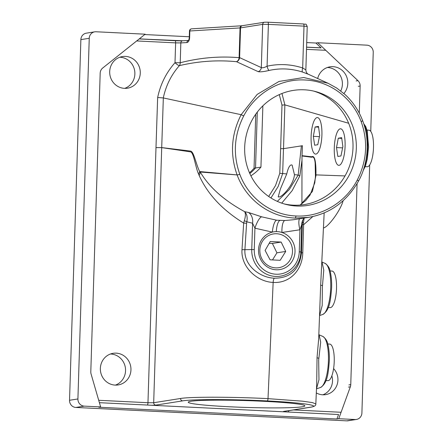 <?xml version="1.0" encoding="UTF-8"?>
<svg xmlns="http://www.w3.org/2000/svg" width="443" height="443" viewBox="0 0 443 443"><rect width="100%" height="100%" fill="white"/><g stroke="black" fill="none" stroke-linecap="round" stroke-linejoin="round"><path stroke-width="0.66" d="M319.143 334.825L320.682 342.157L318.672 360.037L318.971 379.784L316.485 388.821L320.405 387.542A25.711 7.542 -87.2 0 0 328.424 360.774A25.711 7.542 -87.2 0 0 322.93 336.497L318.849 334.67M312.869 216.516L303.616 224.723L302.785 252.815C302.364 270.352 289.545 283.52 273.154 282.435C257.101 281.809 240.765 266.968 241.994 249.725L243.667 223.1L244.292 220.786A4.574 1.008 -165.9 0 1 246.823 221.799L246.601 223.261L243.667 223.1C222.425 209.988 207.59 194.123 199.167 175.506L198.519 173.966C195.258 166.452 193.746 152.292 190.412 151.838L161.706 147.619L153.688 402.731L180.55 398.478C190.645 396.74 232.553 396.806 268.009 398.645L302.652 401.192L312.476 402.609L315.826 403.944L316.695 384.042L317.038 357.645L318.672 338.729L320.677 285.032L324.171 212.85M322.022 262.112L323.772 270.069L322.371 287.097L322.199 305.504L319.696 315.305M286.765 173.933C287.956 168.55 289.429 165.538 291.184 164.89L292.131 165.095L294.457 174.669C293.62 184.952 282.341 196.93 278.963 196.985L278.193 196.902L280.391 189L286.765 173.933L282.667 173.54L278.171 186.492L270.95 197.971M276.665 220.204A11.44 3.317 -84.1 0 0 272.373 232.11A19.115 18.241 81 0 0 258.596 252.432A19.115 18.241 81 0 0 276.161 269.787A19.115 18.241 81 0 0 294.789 254.022A19.115 18.241 81 0 0 281.931 232.475A19.115 18.241 81 0 0 277.357 231.639A19.115 18.241 81 0 0 276.305 231.617A19.115 18.241 81 0 0 272.373 232.11L254.93 228.189L252.588 223.228L246.823 221.799C247.637 217.247 246.895 213.864 244.602 211.643L248.562 212.496L261.675 216.832L276.665 220.204L284.882 220.52L293.139 219.772L308.4 217.375L295.176 218.078C269.643 217.048 246.269 199.743 237.105 174.924L200.225 172.017C209.207 187.201 224.003 200.408 244.602 211.643C245.749 213.393 245.643 216.444 244.292 220.786M276.698 233.743A17.1 16.319 81 0 0 273.492 233.915A17.1 16.319 81 0 0 259.864 251.679A17.1 16.319 81 0 0 275.629 267.865A17.1 16.319 81 0 0 278.835 267.694A17.1 16.319 81 0 0 292.469 249.93A17.1 16.319 81 0 0 276.698 233.743M304.407 89.807A58.338 55.668 104.6 0 0 245.439 139.495A58.338 55.668 104.6 0 0 285.818 204.378A58.338 55.668 104.6 0 0 296.577 206.023A58.338 55.668 104.6 0 0 355.552 156.335A58.338 55.668 104.6 0 0 315.167 91.452A58.338 55.668 104.6 0 0 304.407 89.807M284.173 203.918A58.338 55.668 104.6 0 0 293.266 205.164A58.338 55.668 104.6 0 0 352.091 156.357A58.338 55.668 104.6 0 0 313.506 91.048M343.89 93.506A16.014 15.284 81 0 0 346.587 76.584A16.014 15.284 81 0 0 333.014 66.66A16.014 15.284 81 0 0 330.007 66.821A16.014 15.284 81 0 0 317.67 78.527M340.756 90.931A16.014 15.284 81 0 0 327.61 67.513A16.014 15.284 81 0 0 327.344 67.502M116.16 353.143A16.014 15.284 81 0 0 113.153 353.304A16.014 15.284 81 0 0 100.389 369.944A16.014 15.284 81 0 0 115.158 385.1A16.014 15.284 81 0 0 118.165 384.939A16.014 15.284 81 0 0 130.923 368.299A16.014 15.284 81 0 0 116.16 353.143M115.418 385.111A16.014 15.284 81 0 0 125.369 367.723A16.014 15.284 81 0 0 110.756 354.001A16.014 15.284 81 0 0 110.49 353.99M125.485 56.394A16.014 15.284 81 0 0 122.478 56.554A16.014 15.284 81 0 0 109.72 73.195A16.014 15.284 81 0 0 124.483 88.351A16.014 15.284 81 0 0 127.49 88.19A16.014 15.284 81 0 0 140.248 71.55A16.014 15.284 81 0 0 125.485 56.394M124.743 88.362A16.014 15.284 81 0 0 134.694 70.974A16.014 15.284 81 0 0 120.081 57.252A16.014 15.284 81 0 0 119.82 57.241M316.308 392.924A15.444 14.735 81 0 0 322.703 394.796A15.444 14.735 81 0 0 325.599 394.641A15.444 14.735 81 0 0 337.239 384.291A15.444 14.735 81 0 0 333.59 368.604M246.601 223.261L244.896 249.88C243.949 265.645 259.98 277.611 274.195 278.193L274.234 278.198C290.359 278.243 299.446 269.765 301.495 252.765L300.869 251.995A25.711 24.537 -99 0 1 275.507 276.438A25.711 24.537 -99 0 1 251.762 249.564L254.26 249.597A23.562 22.488 81 0 0 276.022 274.223A23.562 22.488 81 0 0 299.258 251.823L299.95 229.773L281.931 232.475A11.44 3.394 -91.5 0 1 284.882 220.52M229.324 406.757A58.338 3.417 1.8 0 1 188.247 402.194A58.338 3.417 1.8 0 1 263.79 401.303A58.338 3.417 1.8 0 1 304.867 405.86A58.338 3.417 1.8 0 1 229.324 406.757M348.647 123.259L284.866 104.875L283.526 148.66M345.019 175.926L316.114 174.891L312.415 191.465L300.243 205.054M268.685 196.47L275.518 185.578L279.793 173.313L280.635 148.66L283.492 148.66L302.431 145.725L302.015 155.687L311.695 156.783C315.687 154.397 316.125 167.288 315.925 175.04L316.114 174.891M281.975 93.49L284.877 104.875L281.986 105.107L279.295 94.614M280.635 148.66L281.986 105.107M250.888 175.799A47.622 45.446 81 0 0 260.938 167.116L262.865 105.838M358.548 180.932L357.274 180.024C366.882 160.981 368.188 141.555 361.2 121.747C352.418 97.781 329.764 80.98 305.028 80C280.458 78.549 255.611 93.013 243.705 115.939L241.142 114.698L163.329 97.936L161.706 147.585L190.612 151.096C193.912 151.595 196.022 164.447 199.671 171.557L237.099 174.919C229.845 154.452 231.191 134.379 241.142 114.698L257.189 94.398L279.057 81.429L303.782 77.525L328.041 83.262L308.245 74.208M308.046 74.131L302.575 72.076C291.516 68.521 280.375 67.973 269.15 70.426C263.884 71.683 260.24 72.098 258.219 71.666L236.518 61.699C217.563 59.838 198.514 61.151 179.382 65.636C171.291 74.812 165.931 85.577 163.301 97.931L163.329 97.936M284.838 411.852A6.861 0.404 1.8 0 1 283.592 411.442L310.454 407.189C321.768 405.566 301.351 402.609 267.234 400.937C233.029 399.16 192.406 399.137 182.66 400.871L155.803 405.118A6.861 0.404 1.8 0 1 151.179 405.245M155.986 147.597L161.706 147.619L155.986 147.619L157.658 97.488C160.444 84.236 166.225 72.641 175.002 62.701L175.627 42.871L136.699 40.944M322.853 394.802A15.444 14.735 81 0 0 331.851 375.819M257.289 112.096L255.533 167.975A47.622 45.446 -99 0 1 249.813 173.54A47.622 45.446 81 0 0 255.533 167.975L257.289 112.096M243.705 115.939C234.103 134.927 232.796 154.352 239.774 174.21A2.287 0.404 159.5 0 1 237.099 174.919L237.105 174.924A2.287 0.404 -20.6 0 0 239.779 174.215L239.779 174.215C248.49 198.043 271.155 215.005 295.907 215.968C320.499 217.435 345.363 202.966 357.274 180.03L358.631 180.927C346.708 201.604 329.969 213.753 308.411 217.375M300.11 205.065L305.725 200.529L310.034 195.092L314.763 182.87L315.444 176.63L315.156 163.245C314.757 158.323 313.589 156.318 311.65 157.237L302.004 155.986L301.916 203.819M260.938 167.116L254.044 168.207L255.744 114.189M302.015 160.111L299.828 175.937L292.181 190.617L281.737 203.138M279.793 173.313L282.656 173.54L283.492 148.66M277.312 201.377L289.29 189.532L298.2 175.029L294.457 174.669M298.2 175.029L301.401 145.808M303.616 224.723L302.298 224.673L302.331 223.172A4.574 1.407 -179.3 0 1 303.466 222.331L303.616 224.723M304.003 218.061L302.757 220.143A11.44 11.346 -155.3 0 0 302.757 220.143A11.44 11.346 -155.3 0 0 301.727 224.595L299.95 229.773A11.44 3.4 -105.6 0 1 299.562 218.759M163.301 97.936L157.658 97.488M179.382 65.636A4.574 1.08 41.7 0 1 175.002 62.701L180.212 62.756A4.574 3.793 -106.3 0 1 179.382 65.636M198.519 173.966A11.44 6.28 -22.1 0 0 199.671 171.557L200.225 172.017A11.44 7.254 -30.5 0 1 199.167 175.506M248.562 212.496A11.44 9.098 -77 0 1 252.588 223.228L251.762 249.564L241.994 249.725M261.675 216.832A11.44 3.04 -70.6 0 0 254.93 228.189L254.26 249.597M302.923 219.789L301.727 224.595L300.869 251.995L299.258 251.823M304.197 218.034L303.466 222.331M258.219 71.666A4.574 4.347 -65.4 0 0 261.315 67.596L262.671 24.371L240.555 27.876L239.619 57.629L261.315 67.596C262.505 68.072 264.427 67.607 267.079 66.195A4.574 1.368 -102.5 0 0 269.15 70.426M302.575 72.076A4.574 1.229 -71.9 0 1 302.685 67.956L303.998 26.137L268.392 24.376L267.079 66.195C278.985 63.587 290.852 64.174 302.685 67.956L305.659 69.789M186.929 42.55L180.838 42.921L180.212 62.756C199.926 57.69 219.556 56.001 239.109 57.679A4.574 3.871 -86.3 0 1 236.518 61.699A4.574 4.347 -65.3 0 0 239.619 57.629L239.109 57.679L240.045 27.926L189.831 30.982L189.615 37.832C189.366 40.595 188.474 42.168 186.929 42.55A2.287 1.927 -93.5 0 1 188.474 40.435M299.828 175.937L298.244 175.051M302.004 155.986L302.015 155.687M315.925 175.04L315.444 176.63M99.398 402.681L338.552 414.51L336.918 419L98.811 407.222L100.633 406.934L91.081 373.997A6.861 6.551 -99 0 1 90.798 371.771L100.184 73.173A6.861 6.551 -99 0 1 102.715 68.023L145.166 34.194L96.015 31.763A6.861 6.551 81 0 0 94.724 31.835A6.861 6.551 81 0 0 89.248 38.292L77.913 398.955A6.861 6.551 81 0 0 84.248 406.126L100.633 406.934M370.747 131.361L373.233 52.335A6.861 6.551 81 0 0 366.893 45.164L317.742 42.733L315.914 43.021L306.717 42.567M189.294 36.758L144.717 34.554M315.914 43.021L321.031 47.844L306.573 47.13M178.861 40.817L139.312 38.857M357.069 183.723L350.756 384.629A6.861 6.551 -99 0 1 350.335 386.822L338.745 418.713L355.125 419.521A6.861 6.551 81 0 0 356.416 419.455A6.861 6.551 81 0 0 361.898 412.998L369.695 164.907M89.248 38.292L80.87 39.615L69.534 400.278L77.913 398.955M84.248 406.126L75.869 407.455L346.747 420.85L355.125 419.521M338.745 418.713L336.918 419M249.487 172.798A47.622 45.446 81 0 0 254.044 168.207M356.416 419.455L348.037 420.778A6.861 6.551 -99 0 1 346.747 420.85M75.869 407.455A6.861 6.551 -99 0 1 69.534 400.278M80.87 39.615A6.861 6.551 -99 0 1 86.346 33.159L94.724 31.835M317.742 42.733L357.938 80.643A6.861 6.551 -99 0 1 360.137 86.031L359.284 113.164M327.748 343.995L329.725 344.095A18.301 5.366 92.8 0 1 334.205 362.075A18.301 5.366 92.8 0 1 328.246 380.637A18.301 5.366 92.8 0 1 327.914 380.653L325.937 380.554M343.092 200.795A18.301 4.114 123.6 0 1 334.371 217.347A18.301 4.114 123.6 0 1 323.512 227.968M367.009 130.098L368.986 130.192A18.301 5.366 92.8 0 1 373.466 148.178A18.301 5.366 92.8 0 1 367.507 166.734A18.301 5.366 92.8 0 1 367.175 166.751L365.204 166.657M339.111 165.328A18.301 5.366 92.8 0 1 338.779 165.35A18.301 5.366 92.8 0 1 334.299 147.364A18.301 5.366 92.8 0 1 340.257 128.808A18.301 5.366 92.8 0 1 340.589 128.791A18.301 5.366 92.8 0 1 345.069 146.771A18.301 5.366 92.8 0 1 339.111 165.328M338.28 138.205L341.658 137.668L342.871 146.561L340.96 155.953L337.832 156.445L336.497 147.574L338.28 138.205L341.758 138.377M336.497 147.574L342.605 147.873M315.931 154.092A18.301 5.366 92.8 0 1 315.599 154.109A18.301 5.366 92.8 0 1 311.119 136.128A18.301 5.366 92.8 0 1 317.077 117.572A18.301 5.366 92.8 0 1 317.409 117.55A18.301 5.366 92.8 0 1 321.889 135.536A18.301 5.366 92.8 0 1 315.931 154.092M315.1 126.969L318.478 126.432L319.691 135.325L317.781 144.717L314.652 145.21L313.317 136.339L315.1 126.969L318.578 127.141M313.317 136.339L319.425 136.638M270.236 241.524L265.102 250.417L270.069 259.803L280.175 260.307L285.713 251.436L281.155 242.066L270.236 241.524M272.495 259.925L276.93 252.826L272.373 243.456L269.211 243.296M272.373 243.456L281.155 242.066M276.93 252.826L285.713 251.436M330.046 270.95L332.017 271.05A18.301 5.366 92.8 0 1 336.497 289.03A18.301 5.366 92.8 0 1 330.539 307.586A18.301 5.366 92.8 0 1 330.212 307.608L328.235 307.508M325.228 263.452C328.119 265.595 329.802 268.38 330.268 271.814C331.347 276.366 331.801 281.715 331.624 287.867C330.583 299.833 329.913 310.222 322.703 314.497A25.711 7.542 -87.2 0 0 330.716 287.728A25.711 7.542 -87.2 0 0 325.228 263.452L322.022 262.04M364.068 167.714A25.711 7.542 -87.2 0 0 367.684 146.877A25.711 7.542 -87.2 0 0 363.797 123.985M317.038 357.645A4.574 0.709 -176.3 0 0 318.788 358.221M320.677 285.032A4.574 0.631 -176.8 0 0 322.46 285.574M274.234 278.198A4.574 1.407 93.1 0 0 273.154 282.435L268.009 398.645A2.287 0.703 92.9 0 1 267.234 400.937M325.76 50.297L306.501 49.345M293.465 409.925L341.082 412.278M306.567 47.202L321.114 47.922L306.567 47.196M139.229 38.923L175.024 40.695A2.287 0.67 -87.2 0 1 175.063 40.695A2.287 0.67 -87.2 0 1 175.627 42.871L180.838 42.921A2.287 1.927 -93.5 0 1 182.627 40.773L139.235 38.923M175.101 40.701A6.861 0.404 -178.2 0 0 182.45 40.789M98.706 400.289L147.968 402.726L155.986 147.619M302.785 252.815L301.495 252.765L302.298 224.673M264.925 22.2L267.788 22.2A2.287 0.67 -87.2 0 1 267.827 22.2L303.438 23.961A2.287 0.67 -87.2 0 0 303.394 23.961L267.871 22.205M147.353 405.052A2.287 0.67 92.8 0 0 147.968 402.726L153.688 402.731A2.287 2.182 81 0 0 155.803 405.118M280.054 220.464A11.44 3.4 -87.2 0 0 276.305 231.617M242.382 25.722A2.287 2.182 -99 0 0 240.555 27.876L240.045 27.926A2.287 1.927 -93.5 0 1 241.834 25.772L264.499 22.222A2.287 2.182 -99 0 0 262.671 24.371L268.392 24.376A2.287 0.67 -87.2 0 0 267.827 22.2L264.499 22.222M307.22 26.491L303.998 26.137A2.287 0.67 -87.2 0 0 303.438 23.961C306.357 24.764 305.565 22.826 307.22 26.491L305.853 70.038C306.224 73.721 308.483 74.28 308.35 74.258M180.55 398.478A2.287 2.182 81 0 0 182.66 400.871M315.826 403.944C316.053 405.511 314.408 406.585 310.881 407.167A2.287 2.182 -99 0 1 310.454 407.189M310.881 407.167L284.024 411.42A2.287 2.182 -99 0 1 283.592 411.442M288.775 410.667A2.287 0.67 92.8 0 1 288.255 412.023M361.2 121.747L362.59 120.706M295.176 218.078A2.287 0.67 -87.2 0 0 295.907 215.968M191.83 28.834A2.287 1.927 86.5 0 0 191.62 28.828A2.287 1.927 86.5 0 0 189.831 30.982L189.477 31.043A2.287 2.287 0 0 1 191.62 28.828L241.834 25.772M189.615 37.832L189.261 37.893L189.477 31.043M356.111 80.936L357.938 80.643M348.929 384.917L350.756 384.629M360.137 86.031L358.315 86.319M350.335 386.822L348.508 387.11M363.027 170.904L365.514 165.82L367.308 158.965L368.587 147.01L367.236 130.956L365.691 126.471L363.664 123.58M320.405 387.542C327.621 383.267 328.285 372.879 329.326 360.912C329.503 354.76 329.055 349.411 327.97 344.859C327.504 341.426 325.826 338.64 322.93 336.497M322.703 314.497L319.691 315.482M293.139 219.767L293.598 219.695M188.496 40.413L182.627 40.773M328.041 83.262L336.68 88.03L345.163 94.652C352.982 101.901 358.819 110.612 362.679 120.773C369.733 138.775 368.687 162.736 358.636 180.921L358.631 180.927M189.261 37.893L188.718 40.402"/></g></svg>
